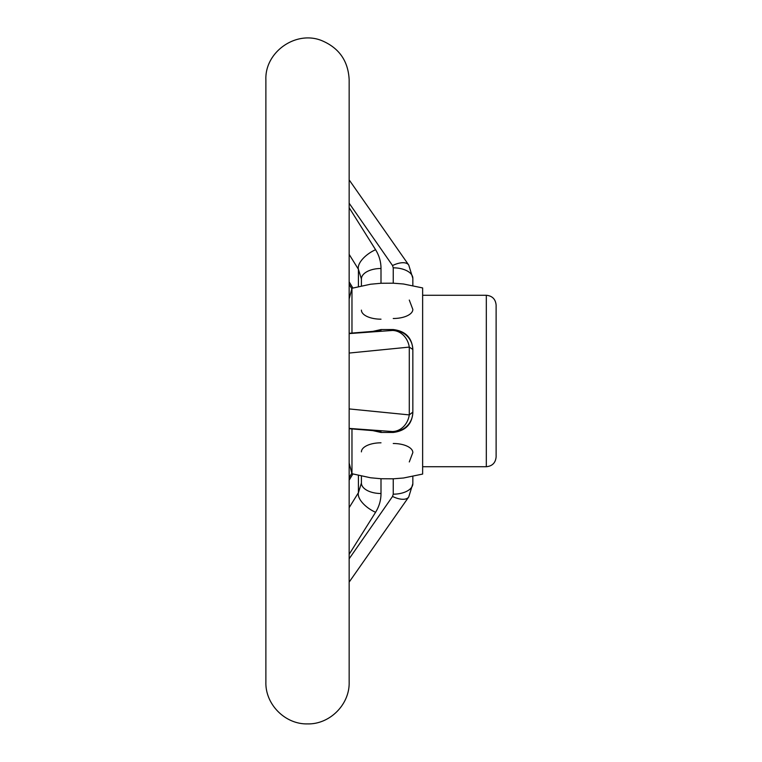 <?xml version="1.0" encoding="UTF-8"?>
<svg xmlns="http://www.w3.org/2000/svg" width="762" height="762" viewBox="0 0 762 762"><rect width="100%" height="100%" fill="white"/><g stroke="black" fill="none" stroke-linecap="round" stroke-linejoin="round"><path stroke-width="1.14" d="M265.881 682.266L265.881 79.734C264.776 51.902 296.075 30.032 321.84 40.643C339.119 47.968 348.224 60.998 349.158 79.734L349.158 682.266C349.729 704.507 329.775 724.471 307.524 723.9C285.274 724.471 265.309 704.507 265.881 682.266M265.881 362.645L265.881 399.355M349.158 558.775L392.535 496.453L393.249 494.176L393.249 478.812L403.517 478.003L422.634 474.069L422.634 287.931L403.479 283.997L393.249 283.188L381 283.264L370.532 284.236L351.968 288.274L351.968 333.061M351.968 428.939L351.968 473.726L370.57 477.774L381 478.736L381 493.509C381 500.139 379.2 506.397 375.59 512.283L349.158 554.317M349.158 408.927L409.28 414.899L412.842 412.09L412.842 349.463L409.28 347.101L349.158 353.054M412.842 412.537C412.013 424.291 405.489 430.921 393.249 432.445L381 432.445L372.742 430.606M372.799 331.394L381 329.555L381 330.298L375.59 331.251L349.158 333.365M349.158 333.594L392.535 330.451L393.249 330.337L393.249 329.555L381 329.555M393.249 329.555C405.489 331.07 412.013 337.709 412.842 349.463M393.249 478.812L381 478.736M392.535 330.451A19.593 16.974 85.8 0 1 409.28 347.101L409.28 414.899A19.593 16.974 94.2 0 1 392.535 431.549L349.158 428.406M393.249 432.445L393.249 431.663A19.593 19.574 180 0 0 412.842 412.09L412.842 349.91A19.593 19.574 -0 0 0 393.249 330.337M351.968 288.274L349.158 298.952L349.158 333.289L374.009 331.289A19.593 17.335 85.4 0 1 375.59 331.251M349.158 428.635L375.59 430.749A19.593 17.335 94.6 0 1 374.009 430.711L349.158 428.711L349.158 463.048L351.968 473.726M422.634 295.275L486.318 295.275C492.271 295.856 495.538 299.123 496.119 305.076L496.119 456.924C495.538 462.877 492.271 466.144 486.318 466.725L486.318 295.275M349.158 179.889L408.727 265.033L412.842 278.34L412.842 285.531L412.842 278.34A19.593 10.506 180 0 0 393.249 267.824L392.535 265.547L349.158 203.225M393.249 318.497A19.593 9.068 180 0 0 412.842 309.429L409.28 300.057M349.158 281.864L352.873 288.007M349.158 207.683L375.59 249.717C379.2 255.603 381 261.861 381 268.491A19.593 10.506 180 0 0 361.407 278.997L361.407 285.855L361.407 278.997L358.407 269.262L349.158 254.375M412.842 476.469L412.842 483.66L412.842 476.469M409.28 461.943L412.842 452.571A19.593 9.068 0 0 0 393.249 443.503M349.158 507.644L358.407 492.738L361.407 483.003L361.407 476.145L361.407 483.003A19.593 10.506 -0 0 0 381 493.509M352.873 473.993L349.158 480.136M408.689 264.976A19.593 9.115 145.8 0 0 392.535 265.547M392.535 496.453A19.593 9.115 34.2 0 0 408.689 497.024M393.249 494.176A19.593 10.506 -0 0 0 412.842 483.66L408.737 496.957L349.158 582.111M375.152 331.194A19.593 19.574 -0 0 1 381 330.298M374.009 430.711L375.456 430.759M375.59 430.749L381 431.702A19.593 19.574 180 0 1 375.152 430.806M381 442.817A19.593 9.068 0 0 0 361.407 451.876M358.407 475.459L358.407 492.738A19.593 9.306 31.9 0 0 375.59 512.283M375.59 249.717A19.593 9.306 148.1 0 0 358.407 269.262L358.407 286.541M361.407 310.124A19.593 9.068 180 0 0 381 319.183M393.249 431.663L392.535 431.549M381 431.702L381 432.445M381 268.491L381 283.264M393.249 283.188L393.249 267.824M422.634 466.725L486.318 466.725M374.009 331.289L375.456 331.241M349.158 477.707L351.834 473.221M351.834 288.779L349.158 284.293"/></g></svg>
